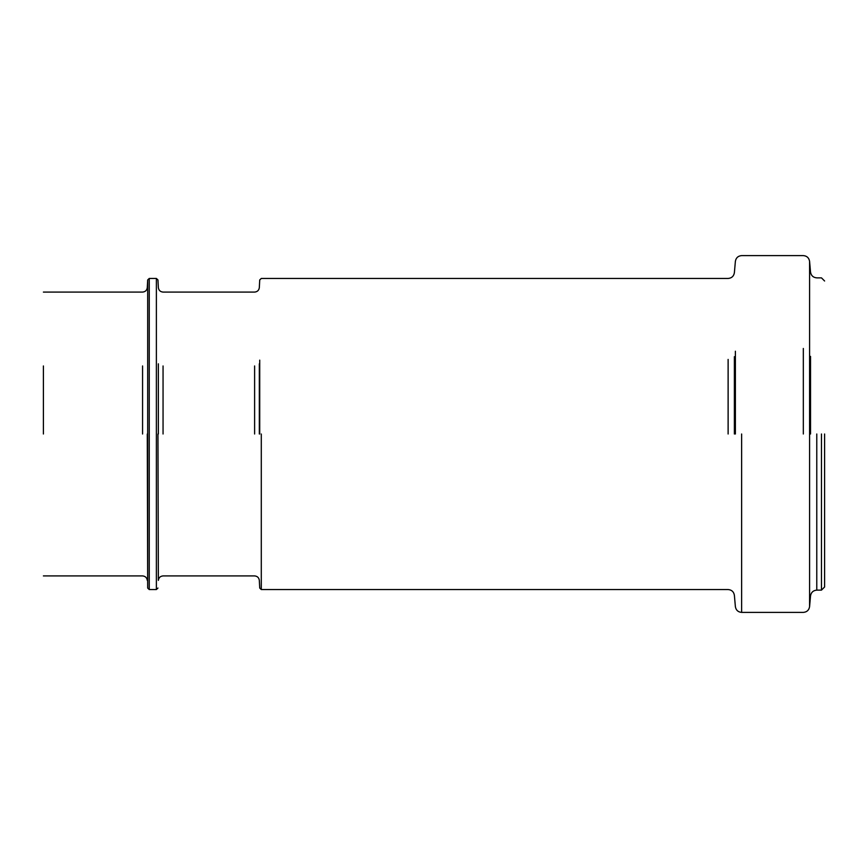 <?xml version="1.0" encoding="UTF-8"?>
<svg xmlns="http://www.w3.org/2000/svg" width="868" height="868" viewBox="0 0 868 868"><rect width="100%" height="100%" fill="white"/><g stroke="black" fill="none" stroke-linecap="round" stroke-linejoin="round"><path stroke-width="1.3" d="M824.6 434L824.6 586.996L821.464 590.131L816.777 590.131L816.777 434M43.4 365.96L43.4 434M821.464 434L821.464 590.131M810.528 434L810.528 356.401M728.122 434L728.122 359.428M734.382 434L734.382 356.683M735.38 351.225L735.38 434M741.63 434L741.63 612.396C738.071 612.092 735.988 610.171 735.38 606.656L734.382 595.274C733.764 591.759 731.681 589.849 728.122 589.546L261.29 589.546L259.727 588.059L259.326 580.388C258.924 577.665 257.362 576.168 254.617 575.918L163.054 575.918C160.309 576.168 158.746 577.665 158.356 580.388L157.954 434M809.584 434L809.584 261.344L809.584 606.656L810.528 595.871C811.135 592.345 813.218 590.435 816.777 590.131M803.323 348.469L803.323 434M158.356 434L158.356 363.822M163.054 434L163.054 365.96M254.617 434L254.617 365.96M259.326 434L259.326 363.822M261.29 434L261.29 589.546M259.727 360.144L259.727 434M156.381 434L156.381 278.454L156.381 589.546L157.954 588.059M149.242 434L149.242 278.454L149.242 589.546L156.381 589.546M147.679 434L147.679 279.941L147.679 588.059L149.242 589.546M142.569 434L142.569 365.96M147.679 588.059L147.278 434M43.4 292.082L142.569 292.082C145.314 291.832 146.887 290.335 147.278 287.612L147.679 279.941L149.242 278.454L156.381 278.454L157.954 279.941L158.356 287.612C158.746 290.335 160.309 291.832 163.054 292.082L254.617 292.082C257.362 291.832 258.924 290.335 259.326 287.612L259.727 279.941L261.29 278.454L728.122 278.454C731.681 278.151 733.764 276.241 734.382 272.726L735.38 261.344C735.988 257.829 738.071 255.908 741.63 255.604L803.323 255.604C806.882 255.908 808.965 257.829 809.584 261.344L810.528 272.129C811.135 275.655 813.218 277.565 816.777 277.869L821.464 277.869L824.6 281.004M741.63 612.396L803.323 612.396C806.882 612.092 808.965 610.171 809.584 606.656M43.4 575.918L142.569 575.918C145.314 576.168 146.887 577.665 147.278 580.388"/></g></svg>
